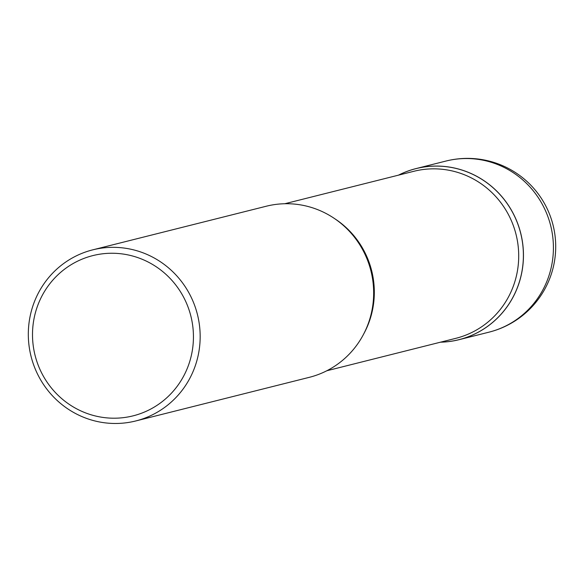 <?xml version="1.0" encoding="UTF-8"?>
<svg xmlns="http://www.w3.org/2000/svg" width="582" height="582" viewBox="0 0 582 582"><rect width="100%" height="100%" fill="white"/><g stroke="black" fill="none" stroke-linecap="round" stroke-linejoin="round"><path stroke-width="0.87" d="M440.479 342.187A88.217 85.78 -104.1 0 0 459.038 339.692A88.217 85.78 -104.1 0 0 459.62 339.539A88.217 85.78 -104.1 0 0 520.65 232.924A88.217 85.78 -104.1 0 0 416.028 168.584A88.217 85.78 -104.1 0 0 415.446 168.729A88.217 85.78 -104.1 0 0 398.488 175.153M398.634 175.117A88.18 85.743 75.9 0 1 415.432 168.773A88.18 85.743 75.9 0 1 520.512 232.64A88.18 85.743 75.9 0 1 459.591 339.51A88.18 85.743 75.9 0 1 440.618 342.158M92.734 249.853L266.229 206.239A88.217 85.78 75.9 0 1 370.85 270.579A88.217 85.78 75.9 0 1 309.82 377.201A88.217 85.78 75.9 0 1 309.246 377.347L135.744 420.961A88.217 85.78 75.9 0 1 31.122 356.62A88.217 85.78 75.9 0 1 92.152 249.998A88.217 85.78 75.9 0 1 92.734 249.853A88.217 85.78 75.9 0 1 197.356 314.193A88.217 85.78 75.9 0 1 136.326 420.815A88.217 85.78 75.9 0 1 135.744 420.961M92.283 255.745A82.615 80.331 75.9 0 1 190.736 315.582A82.615 80.331 75.9 0 1 133.656 415.708A82.615 80.331 75.9 0 1 35.204 355.871A82.615 80.331 75.9 0 1 92.283 255.745M445.987 161.047A88.217 88.217 0 0 1 552.9 224.514A88.217 88.217 0 0 1 489.004 332.162A88.217 85.78 -104.1 0 0 489.578 332.009A88.217 85.78 -104.1 0 0 550.528 225.096A88.217 85.78 -104.1 0 0 445.987 161.047L416.028 168.584M284.787 203.736L413.831 171.297A86.114 83.735 75.9 0 1 515.965 234.11A86.114 83.735 75.9 0 1 456.39 338.186A86.114 83.735 75.9 0 1 455.822 338.331L326.778 370.77M334.839 218.774A86.114 83.735 75.9 0 1 363.765 333.857M489.004 332.162L459.038 339.692"/></g></svg>
